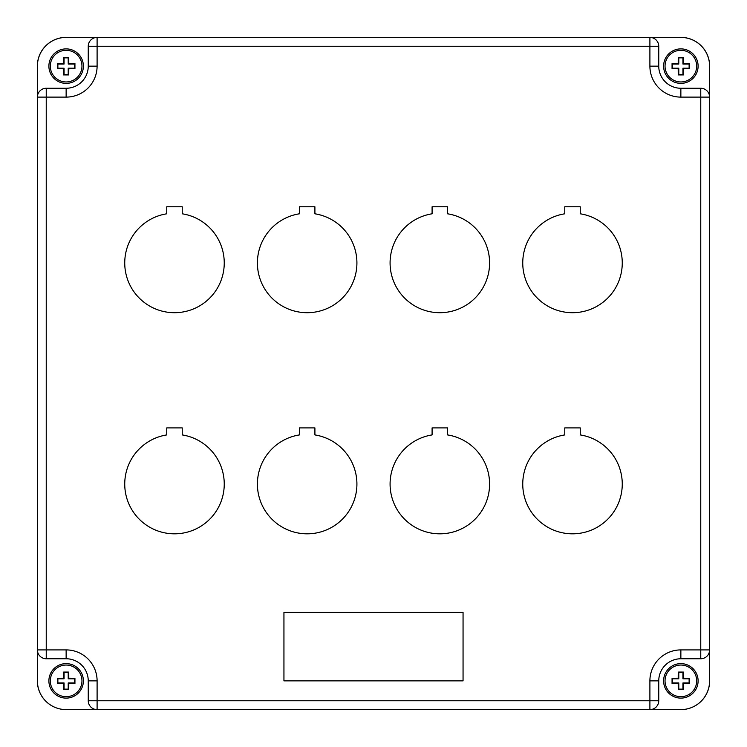 <?xml version="1.0" encoding="UTF-8"?>
<svg xmlns="http://www.w3.org/2000/svg" width="747" height="747" viewBox="0 0 747 747"><rect width="100%" height="100%" fill="white"/><g stroke="black" fill="none" stroke-linecap="round" stroke-linejoin="round"><path stroke-width="1.12" d="M709.603 680.872A28.75 28.75 0 0 1 680.862 709.613L66.138 709.613A28.75 28.75 0 0 1 37.397 680.872L37.397 97.11A8.843 8.843 0 0 1 46.239 88.258L66.138 88.258A22.111 22.111 0 0 0 88.249 66.147L88.249 46.249A8.843 8.843 0 0 1 97.101 37.406L649.899 37.406A8.843 8.843 0 0 1 658.751 46.249L658.751 66.147A22.111 22.111 0 0 0 680.862 88.258A22.111 22.111 0 0 1 658.751 66.147A22.111 22.111 0 0 0 680.862 88.258L700.761 88.258A8.843 8.843 0 0 1 709.603 97.11L709.603 649.909A8.843 8.843 0 0 1 700.761 658.761L680.862 658.761A22.111 22.111 0 0 0 658.751 680.872L658.751 700.77A8.843 8.843 0 0 1 649.899 709.613A8.843 8.843 0 0 0 658.751 700.77L649.899 700.77L649.899 709.613M97.101 709.613A8.843 8.843 0 0 1 88.249 700.77L97.101 700.77L97.101 709.613A8.843 8.843 0 0 1 88.249 700.77L88.249 680.872A22.111 22.111 0 0 0 66.138 658.761L46.239 658.761A8.843 8.843 0 0 1 37.397 649.909L46.239 649.909L46.239 88.258A8.843 8.843 0 0 0 37.397 97.11A8.843 8.843 0 0 1 46.239 88.258M283.944 612.325L283.944 680.872L463.056 680.872L463.056 612.325L283.944 612.325M432.093 434.922A49.75 49.75 0 0 0 398.104 511.153A49.75 49.75 0 0 0 481.572 511.153A49.75 49.75 0 0 0 447.574 434.922L447.574 427.9L432.093 427.9L432.093 434.922M447.574 206.779L432.093 206.779L432.093 213.801A49.75 49.75 0 0 0 398.104 290.032A49.75 49.75 0 0 0 481.572 290.032A49.75 49.75 0 0 0 447.574 213.801L447.574 206.779M182.231 213.801L182.231 206.779L166.749 206.779L166.749 213.801A49.75 49.75 0 0 0 132.761 290.032A49.75 49.75 0 0 0 216.228 290.032A49.75 49.75 0 0 0 182.231 213.801M182.231 434.922L182.231 427.9L166.749 427.9L166.749 434.922A49.75 49.75 0 0 0 132.761 511.153A49.75 49.75 0 0 0 216.228 511.153A49.75 49.75 0 0 0 182.231 434.922M314.907 206.779L299.426 206.779L299.426 213.801A49.75 49.75 0 0 0 265.428 290.032A49.75 49.75 0 0 0 348.896 290.032A49.75 49.75 0 0 0 314.907 213.801L314.907 206.779M580.251 206.779L564.769 206.779L564.769 213.801A49.75 49.75 0 0 0 530.772 290.032A49.75 49.75 0 0 0 614.239 290.032A49.75 49.75 0 0 0 580.251 213.801L580.251 206.779M299.426 434.922A49.75 49.75 0 0 0 265.428 511.153A49.75 49.75 0 0 0 348.896 511.153A49.75 49.75 0 0 0 314.907 434.922L314.907 427.9L299.426 427.9L299.426 434.922M564.769 434.922A49.75 49.75 0 0 0 530.772 511.153A49.75 49.75 0 0 0 614.239 511.153A49.75 49.75 0 0 0 580.251 434.922L580.251 427.9L564.769 427.9L564.769 434.922M709.603 66.147A28.75 28.75 0 0 0 680.862 37.406M37.397 680.872L37.397 649.909A8.843 8.843 0 0 0 46.239 658.761L46.239 649.909L66.138 649.909A30.954 30.954 0 0 1 97.101 680.872L88.249 680.872M66.138 37.406A28.75 28.75 0 0 0 37.397 66.147M683.505 678.22L682.935 678.799L682.935 672.599L683.458 672.076A44.222 2.316 90 0 1 683.505 678.22A44.222 2.316 0 0 1 689.658 678.267A43.737 2.288 90 0 1 689.658 680.872A43.737 2.288 90 0 1 689.658 683.468A44.222 2.316 180 0 1 683.505 683.514A44.222 2.316 90 0 1 683.458 689.658A43.737 2.288 180 0 1 678.257 689.658A44.222 2.316 -90 0 1 678.211 683.514A44.222 2.316 180 0 1 672.067 683.468A43.737 2.288 -90 0 1 672.057 680.872A43.737 2.288 -90 0 1 672.067 678.267L672.599 678.799L672.599 682.945L678.79 682.945L678.79 689.136L682.935 689.136L682.935 682.945L689.126 682.945L689.126 678.799L682.935 678.799M689.126 678.799L689.658 678.267M66.138 48.882A17.246 17.246 0 0 0 48.891 66.128A17.246 17.246 0 0 0 66.138 83.375A17.246 17.246 0 0 0 83.384 66.128A17.246 17.246 0 0 0 66.138 48.882A17.246 17.246 0 0 1 83.384 66.128A17.246 17.246 0 0 1 66.138 83.375A17.246 17.246 0 0 1 48.891 66.128M68.789 68.78L68.21 68.201L74.401 68.201L74.401 64.055L74.933 63.532A43.737 2.288 90 0 1 74.943 66.128A43.737 2.288 90 0 1 74.933 68.733A44.222 2.316 180 0 1 68.789 68.78A44.222 2.316 90 0 1 68.743 74.924A43.737 2.288 180 0 1 63.542 74.924A44.222 2.316 -90 0 1 63.495 68.78A44.222 2.316 180 0 1 57.342 68.733A43.737 2.288 -90 0 1 57.342 66.128A43.737 2.288 -90 0 1 57.342 63.532L57.874 64.055L57.874 68.201L57.342 68.733M74.401 68.201L74.933 68.733M63.495 68.78L64.065 68.201L64.065 74.401L68.21 74.401L68.21 68.201M68.21 74.401L68.743 74.924M64.065 74.401L63.542 74.924M57.342 63.532A44.222 2.316 0 0 1 63.495 63.486L64.065 64.055L57.874 64.055M57.874 68.201L64.065 68.201M64.065 57.864L63.542 57.342A43.737 2.288 0 0 1 68.743 57.342A44.222 2.316 90 0 1 68.789 63.486L68.21 64.055L68.21 57.864L64.065 57.864L64.065 64.055M63.495 63.486A44.222 2.316 -90 0 1 63.542 57.342M68.21 57.864L68.743 57.342M74.401 64.055L68.21 64.055M68.789 63.486A44.222 2.316 0 0 1 74.933 63.532M672.067 678.267A44.222 2.316 0 0 1 678.211 678.22L678.79 678.799L672.599 678.799M682.935 672.599L678.79 672.599L678.79 678.799M678.79 672.599L678.257 672.076A43.737 2.288 0 0 1 683.458 672.076M678.211 678.22A44.222 2.316 -90 0 1 678.257 672.076M680.862 48.882A17.246 17.246 0 0 0 663.616 66.128A17.246 17.246 0 0 0 680.862 83.375A17.246 17.246 0 0 0 698.109 66.128A17.246 17.246 0 0 0 680.862 48.882A17.246 17.246 0 0 1 698.109 66.128A17.246 17.246 0 0 1 680.862 83.375A17.246 17.246 0 0 1 663.616 66.128M683.505 68.78L682.935 68.201L689.126 68.201L689.126 64.055L689.658 63.532A43.737 2.288 90 0 1 689.658 66.128A43.737 2.288 90 0 1 689.658 68.733A44.222 2.316 180 0 1 683.505 68.78A44.222 2.316 90 0 1 683.458 74.924A43.737 2.288 180 0 1 678.257 74.924A44.222 2.316 -90 0 1 678.211 68.78A44.222 2.316 180 0 1 672.067 68.733A43.737 2.288 -90 0 1 672.057 66.128A43.737 2.288 -90 0 1 672.067 63.532L672.599 64.055L672.599 68.201L672.067 68.733M689.126 68.201L689.658 68.733M678.211 68.78L678.79 68.201L678.79 74.401L682.935 74.401L682.935 68.201M682.935 74.401L683.458 74.924M678.79 74.401L678.257 74.924M672.067 63.532A44.222 2.316 0 0 1 678.211 63.486L678.79 64.055L672.599 64.055M672.599 68.201L678.79 68.201M678.79 57.864L678.257 57.342A43.737 2.288 0 0 1 683.458 57.342A44.222 2.316 90 0 1 683.505 63.486L682.935 64.055L682.935 57.864L678.79 57.864L678.79 64.055M678.211 63.486A44.222 2.316 -90 0 1 678.257 57.342M682.935 57.864L683.458 57.342M689.126 64.055L682.935 64.055M683.505 63.486A44.222 2.316 0 0 1 689.658 63.532M689.126 682.945L689.658 683.468M66.138 698.118A17.246 17.246 0 0 0 83.384 680.872A17.246 17.246 0 0 0 66.138 663.625A17.246 17.246 0 0 0 48.891 680.872A17.246 17.246 0 0 0 66.138 698.118A17.246 17.246 0 0 0 83.384 680.872A17.246 17.246 0 0 0 66.138 663.625A17.246 17.246 0 0 0 48.891 680.872M68.789 683.514L68.21 682.945L74.401 682.945L74.401 678.799L74.933 678.267A43.737 2.288 90 0 1 74.943 680.872A43.737 2.288 90 0 1 74.933 683.468A44.222 2.316 180 0 1 68.789 683.514A44.222 2.316 90 0 1 68.743 689.658A43.737 2.288 180 0 1 63.542 689.658A44.222 2.316 -90 0 1 63.495 683.514A44.222 2.316 180 0 1 57.342 683.468A43.737 2.288 -90 0 1 57.342 680.872A43.737 2.288 -90 0 1 57.342 678.267L57.874 678.799L57.874 682.945L57.342 683.468M74.401 682.945L74.933 683.468M63.495 683.514L64.065 682.945L64.065 689.136L68.21 689.136L68.21 682.945M68.21 689.136L68.743 689.658M64.065 689.136L63.542 689.658M57.342 678.267A44.222 2.316 0 0 1 63.495 678.22L64.065 678.799L57.874 678.799M57.874 682.945L64.065 682.945M64.065 672.599L63.542 672.076A43.737 2.288 0 0 1 68.743 672.076A44.222 2.316 90 0 1 68.789 678.22L68.21 678.799L68.21 672.599L64.065 672.599L64.065 678.799M63.495 678.22A44.222 2.316 -90 0 1 63.542 672.076M68.21 672.599L68.743 672.076M74.401 678.799L68.21 678.799M68.789 678.22A44.222 2.316 0 0 1 74.933 678.267M55.623 707.624A28.75 28.75 0 0 1 37.35 680.853L37.35 66.128A28.75 28.75 0 0 1 66.1 37.387L680.9 37.387A28.75 28.75 0 0 1 709.65 66.128L709.65 680.853A28.75 28.75 0 0 1 691.377 707.624M680.862 698.118A17.246 17.246 0 0 0 698.109 680.872A17.246 17.246 0 0 0 680.862 663.625A17.246 17.246 0 0 0 663.616 680.872A17.246 17.246 0 0 0 680.862 698.118A17.246 17.246 0 0 0 698.109 680.872A17.246 17.246 0 0 0 680.862 663.625A17.246 17.246 0 0 0 663.616 680.872M683.505 683.514L682.935 682.945M682.935 689.136L683.458 689.658M678.79 689.136L678.257 689.658M678.211 683.514L678.79 682.945M672.599 682.945L672.067 683.468M658.751 680.872L649.899 680.872A30.954 30.954 0 0 1 680.862 649.909L700.761 649.909L700.761 658.761M709.603 97.11L700.761 97.11L700.761 649.909L709.603 649.909M700.761 88.258L700.761 97.11L680.862 97.11A30.954 30.954 0 0 1 649.899 66.147L658.751 66.147M658.751 46.249L649.899 46.249L649.899 66.147M649.899 37.406L649.899 46.249L97.101 46.249L97.101 37.406M97.101 66.147A30.954 30.954 0 0 1 66.138 97.11L66.138 88.258A22.111 22.111 0 0 0 88.249 66.147L97.101 66.147L97.101 46.249L88.249 46.249M66.138 97.11L37.397 97.11M649.899 680.872L649.899 700.77L97.101 700.77L97.101 680.872M680.862 649.909L680.862 658.761M66.138 649.909L66.138 658.761M680.862 97.11L680.862 88.258M66.138 50.301A15.827 15.827 0 0 0 50.31 66.128A15.827 15.827 0 0 0 66.138 81.955A15.827 15.827 0 0 0 81.965 66.128A15.827 15.827 0 0 0 66.138 50.301M680.862 50.301A15.827 15.827 0 0 0 665.035 66.128A15.827 15.827 0 0 0 680.862 81.955A15.827 15.827 0 0 0 696.69 66.128A15.827 15.827 0 0 0 680.862 50.301M66.138 665.045A15.827 15.827 0 0 0 50.31 680.872A15.827 15.827 0 0 0 66.138 696.699A15.827 15.827 0 0 0 81.965 680.872A15.827 15.827 0 0 0 66.138 665.045M680.862 665.045A15.827 15.827 0 0 0 665.035 680.872A15.827 15.827 0 0 0 680.862 696.699A15.827 15.827 0 0 0 696.69 680.872A15.827 15.827 0 0 0 680.862 665.045"/></g></svg>
